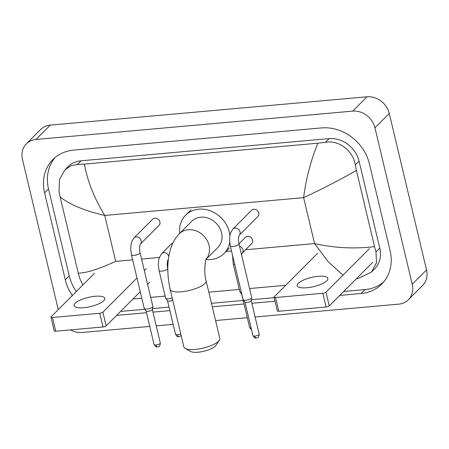 <?xml version="1.0" encoding="UTF-8"?>
<svg xmlns="http://www.w3.org/2000/svg" width="449" height="449" viewBox="0 0 449 449"><rect width="100%" height="100%" fill="white"/><g stroke="black" fill="none" stroke-linecap="round" stroke-linejoin="round"><path stroke-width="0.67" d="M58.269 309.625L22.472 159.356A19.717 16.916 44.9 0 1 26.368 143.832L40.668 129.503A19.717 16.916 44.9 0 1 50.266 125.131L367.052 96.782A19.717 16.916 44.9 0 1 389.261 113.485L426.528 269.922A19.717 16.916 44.9 0 1 422.632 285.446L408.332 299.775A19.717 16.916 44.9 0 1 398.734 304.147L255.099 317M26.368 143.832A19.717 16.916 44.9 0 1 35.959 139.465L352.751 111.116A19.717 16.916 44.9 0 1 374.954 127.813L412.221 284.251A19.717 16.916 44.9 0 1 408.332 299.775M149.775 326.423L81.948 332.496A19.717 16.916 44.9 0 1 70.532 329.886M247.304 317.696L215.576 320.535M173.151 324.33L156.224 325.845M339.725 295.414L361.108 293.5A42.386 36.369 -135.1 0 0 381.74 284.105A42.386 36.369 -135.1 0 0 390.108 250.727L369.404 163.818A42.386 36.369 -135.1 0 0 321.664 127.914L73.585 150.112A42.386 36.369 -135.1 0 0 52.954 159.507A42.386 36.369 -135.1 0 0 44.586 192.885L65.29 279.794A42.386 36.369 -135.1 0 0 72.401 295.47M116.633 315.372L146.503 312.7M152.952 312.122L169.879 310.607M212.304 306.813L244.037 303.973M251.827 303.277L274.996 301.206M55.008 157.627A42.386 36.369 -135.1 0 0 48.52 188.939L69.225 275.849A42.386 36.369 -135.1 0 0 76.336 291.524M343.659 291.468L365.043 289.554A42.386 36.369 -135.1 0 0 383.62 282.045M120.568 311.432L144.786 309.266M152.503 308.575L169.043 307.094M211.468 303.3L243.195 300.46M251.378 299.73L274.159 297.687M342.997 275.136L328.045 261.61L314.569 243.571C334.511 248.028 354.508 249.043 374.55 246.63L375.993 251.844L376.548 262.811L371.418 272.116L374.511 269.018A26.614 22.837 -135.1 0 0 379.764 248.061L359.06 161.152A26.614 22.837 -135.1 0 0 329.083 138.612L81.005 160.809A26.614 22.837 -135.1 0 0 68.052 166.708L64.959 169.806L70.689 165.889L77.357 164.463L84.429 164.093C87.482 181.233 94.262 198.346 104.752 215.441C84.923 210.878 70.055 204.722 60.144 196.976L59.027 191.442L59.504 179.443L64.959 169.806M371.418 272.116L357.909 278.576L356.287 278.818M285.721 285.295L249.582 288.527M239.306 289.448L208.819 292.176M165.153 296.082L150.707 297.378M141.777 298.175L133.016 298.961M82.818 285.031L79.731 278.352L78.289 273.144L60.144 196.976M374.55 246.63L356.411 170.468C338.305 180.689 320.709 189.747 303.625 197.65C305.892 179.409 310.613 161.264 317.797 143.209L84.429 164.093M317.797 143.209L325.435 142.266C339.04 139.807 353.251 151.027 355.288 164.935L356.411 170.468M78.289 273.144C86.275 273.059 98.746 269.136 115.696 261.369L104.752 215.441L303.625 197.65L314.569 243.571L245.614 249.745M306.813 287.775A15.771 4.726 -13.4 0 0 327.877 278.391A15.771 4.726 -13.4 0 0 318.257 276.309A15.771 4.726 -13.4 0 0 297.193 285.699A15.771 4.726 -13.4 0 0 306.813 287.775M372.687 262.384L329.235 305.921A2.464 0.741 166.6 0 1 326.114 307.015L322.842 293.292A2.464 0.741 -13.4 0 0 325.968 292.198L369.415 248.662M317.656 253.292L274.21 296.828A2.464 0.741 -13.4 0 0 274.047 297.199A2.464 0.741 -13.4 0 0 275.546 297.524L278.818 311.247L326.114 307.015M278.818 311.247A2.464 0.741 166.6 0 1 277.314 310.921L274.047 297.199M275.546 297.524L322.842 293.292M219.331 340.342L215.761 345.55A13.554 4.063 166.6 0 1 198.031 352.218A13.554 4.063 166.6 0 1 190.724 351.511L185.19 348.475A18.482 5.54 -13.4 0 0 195.152 349.434A18.482 5.54 -13.4 0 0 219.331 340.342A18.482 5.54 -13.4 0 0 219.836 338.434L206.108 280.799A18.482 5.54 166.6 0 1 181.424 291.799A18.482 5.54 166.6 0 1 170.149 289.364L183.877 346.998A18.482 5.54 -13.4 0 0 185.19 348.475M206.164 259.174L217.917 247.399A18.482 15.861 -135.1 0 0 221.565 232.846A18.482 15.861 -135.1 0 0 208.83 218.399A18.482 15.861 -135.1 0 0 191.751 221.29L179.235 233.828C167.045 246.4 165.687 269.147 170.149 289.364M179.729 233.334A27.108 23.258 44.9 0 1 185.645 215.194A27.108 23.258 44.9 0 1 210.699 210.957A27.108 23.258 44.9 0 1 229.372 232.15A27.108 23.258 44.9 0 1 229.939 235.405M229.72 242.398A27.108 23.258 44.9 0 1 224.017 253.494A27.108 23.258 44.9 0 1 206.057 259.46M239.165 235.304L239.233 235.225C238.324 237.24 238.228 240.125 238.941 243.874A4.434 1.33 166.6 0 1 233.02 246.512A4.434 1.33 166.6 0 1 232.767 246.535A4.434 1.33 166.6 0 1 230.315 245.929L229.602 240.776L229.843 235.994L230.562 232.98L232.885 229.035L251.62 210.261A4.434 3.805 44.9 0 1 255.722 209.565A4.434 3.805 44.9 0 1 258.776 213.034A4.434 3.805 44.9 0 1 257.9 216.525L239.216 235.248M239.497 246.192A4.434 3.805 44.9 0 1 242.954 249.796A4.434 3.805 44.9 0 1 242.134 253.23L251.732 243.616A4.434 3.805 44.9 0 0 252.607 240.12A4.434 3.805 44.9 0 0 249.554 236.657A4.434 3.805 44.9 0 0 245.451 237.347L238.941 243.869L251.737 297.575A4.434 1.33 166.6 0 1 251.737 297.749A4.434 1.33 166.6 0 1 251.434 298.243A4.434 1.33 166.6 0 1 245.811 300.213A4.434 1.33 166.6 0 1 243.184 299.792A4.434 1.33 166.6 0 1 243.105 299.629L230.315 245.929M251.193 300.606A3.205 0.96 166.6 0 1 251.193 300.735A3.205 0.96 166.6 0 1 250.974 301.088A3.205 0.96 166.6 0 1 246.911 302.508A3.205 0.96 166.6 0 1 245.014 302.205L243.184 299.792M152.75 219.106A4.434 3.805 44.9 0 1 156.847 218.416A4.434 3.805 44.9 0 1 159.906 221.885A4.434 3.805 44.9 0 1 159.025 225.376L140.346 244.093A4.434 3.805 44.9 0 0 141.166 240.658A4.434 3.805 44.9 0 0 135.918 236.932A4.434 3.805 44.9 0 0 134.01 237.88L152.75 219.106M140.29 244.149L140.357 244.071C139.454 246.086 139.353 248.971 140.071 252.72L152.862 306.42A4.434 1.33 166.6 0 1 152.868 306.6A4.434 1.33 166.6 0 1 152.565 307.088A4.434 1.33 166.6 0 1 146.935 309.064A4.434 1.33 166.6 0 1 144.309 308.637A4.434 1.33 166.6 0 1 144.23 308.474L131.439 254.774L130.732 249.622L130.968 244.84L131.686 241.826L134.01 237.88M152.318 309.451A3.205 0.96 166.6 0 1 152.318 309.58A3.205 0.96 166.6 0 1 152.099 309.933A3.205 0.96 166.6 0 1 148.041 311.359A3.205 0.96 166.6 0 1 146.138 311.05L144.309 308.637M241.837 294.303A3.205 0.96 166.6 0 1 241.736 294.207L239.906 291.794A4.434 1.33 166.6 0 1 239.828 291.637L233.227 263.917L232.582 255.459M241.349 292.248A4.434 1.33 166.6 0 1 239.906 291.794M168.42 259.286A4.434 3.805 44.9 0 1 167.977 259.864C167.084 261.862 166.989 264.742 167.702 268.496A4.434 1.33 166.6 0 1 167.398 269.164A4.434 1.33 166.6 0 1 161.528 271.157A4.434 1.33 166.6 0 1 159.069 270.551L158.362 265.393L158.598 260.616L159.316 257.603L161.64 253.657L171.299 243.981A4.434 3.805 44.9 0 1 172.859 243.1M172.742 300.263A3.205 0.96 166.6 0 1 169.481 301.15A3.205 0.96 166.6 0 1 167.584 300.847L165.748 298.428A4.434 1.33 166.6 0 1 165.675 298.271L159.069 270.551M172.192 297.94A4.434 1.33 166.6 0 1 165.748 298.428M83.722 307.739A15.771 4.726 -13.4 0 0 104.785 298.349A15.771 4.726 -13.4 0 0 95.166 296.273A15.771 4.726 -13.4 0 0 74.102 305.662A15.771 4.726 -13.4 0 0 83.722 307.739M149.596 282.348L147.603 284.346M140.24 291.721L106.149 325.884A2.464 0.741 166.6 0 1 103.023 326.979L99.751 313.256A2.464 0.741 -13.4 0 0 102.877 312.162L136.973 277.998M94.571 273.256L51.119 316.792A2.464 0.741 -13.4 0 0 50.956 317.162A2.464 0.741 -13.4 0 0 52.46 317.488L55.727 331.21L103.023 326.979M55.727 331.21A2.464 0.741 166.6 0 1 54.222 330.885L50.956 317.162M52.46 317.488L99.751 313.256M144.331 270.624L146.323 268.625M115.696 261.369L132.646 259.853M141.575 259.051L159.367 257.462M225.746 251.524L231.521 251.002M35.959 139.465L50.266 125.131M412.221 284.251L426.528 269.922M374.954 127.813L389.261 113.485M352.751 111.116L367.052 96.782M48.52 188.939L44.586 192.885M365.043 289.554L361.108 293.5M69.225 275.849L65.29 279.794M379.764 248.061L375.993 251.844M81.005 160.809L77.357 164.463M329.083 138.612L325.435 142.266M359.06 161.152L355.288 164.935M325.968 292.198L329.235 305.921M206.22 259.045A18.482 15.861 -135.1 0 0 209.049 245.39A18.482 15.861 -135.1 0 0 188.232 229.731A18.482 15.861 -135.1 0 0 179.235 233.828M252.955 335.661C255.15 339.298 256.115 337.788 256.357 338.114C257.243 337.429 258.669 338.973 259.191 334.179A3.205 0.96 166.6 0 1 254.909 336.082A3.205 0.96 166.6 0 1 252.955 335.661L244.974 302.149M256.357 338.114A3.205 1.336 -95.1 0 1 254.909 336.082M232.885 229.035A4.434 3.805 44.9 0 1 234.793 228.081A4.434 3.805 44.9 0 1 240.041 231.807A4.434 3.805 44.9 0 1 239.222 235.242M154.08 344.512C156.274 348.143 157.24 346.634 157.487 346.959C158.368 346.28 159.793 347.818 160.315 343.025A3.205 0.96 166.6 0 1 156.039 344.933A3.205 0.96 166.6 0 1 154.08 344.512L146.099 310.994M157.487 346.959A3.205 1.336 -95.1 0 1 156.039 344.933M140.071 252.72A4.434 1.33 166.6 0 1 134.144 255.358A4.434 1.33 166.6 0 1 133.897 255.38A4.434 1.33 166.6 0 1 131.439 254.774M251.159 328.118A3.205 0.96 166.6 0 1 249.678 327.669L241.697 294.157M234.743 264.528A4.434 1.33 166.6 0 1 233.227 263.917M180.745 333.837A3.205 0.96 166.6 0 1 177.478 334.724A3.205 0.96 166.6 0 1 175.525 334.303L167.539 300.791M181.149 335.549L178.927 336.75A3.205 1.336 -95.1 0 1 177.478 334.724M161.64 253.657A4.434 3.805 44.9 0 1 163.548 252.703A4.434 3.805 44.9 0 1 168.796 256.43A4.434 3.805 44.9 0 1 168.824 256.542M102.877 312.162L106.149 325.884M206.108 280.799C203.178 271.291 206.074 256.991 206.338 258.781M185.645 215.194L191.01 209.823M224.017 253.494L229.383 248.117M251.193 300.735L251.737 297.749M259.191 334.179L251.204 300.667M152.318 309.58L152.868 306.6M160.315 343.025L152.329 309.513M242.078 253.287L241.584 254.965M249.678 327.669L251.58 329.892M167.92 259.926L168.397 259.449M167.702 268.496L167.808 268.957M175.525 334.303C177.72 337.934 178.685 336.424 178.927 336.75"/></g></svg>
